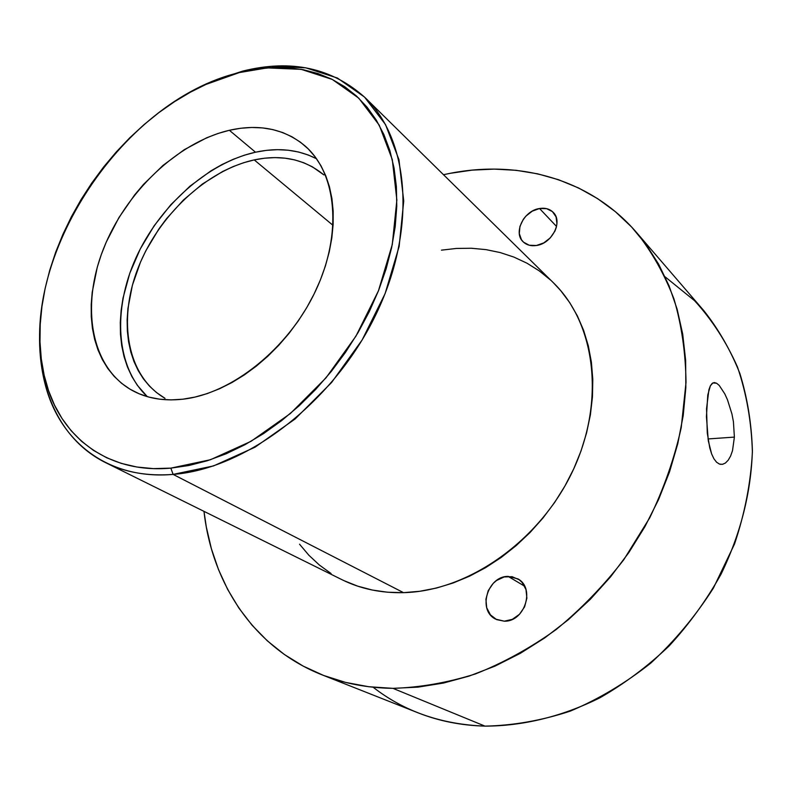 <?xml version="1.0" encoding="UTF-8"?>
<svg xmlns="http://www.w3.org/2000/svg" width="792" height="792" viewBox="0 0 792 792"><rect width="100%" height="100%" fill="white"/><g stroke="black" fill="none" stroke-linecap="round" stroke-linejoin="round"><path stroke-width="1.19" d="M734.392 437.105L708.008 438.946L734.392 437.105L732.511 450.628L730.61 456.024L728.194 460.211L725.413 463.033L722.452 464.34L719.443 464.072L716.572 462.211L713.938 458.806L711.642 453.964L709.771 447.916L707.286 433.075L706.543 408.692L708.909 389.713L710.355 385.833L712.869 382.922L716.631 383.249L719.255 385.447L724.799 393.881L727.482 399.802L731.927 413.929L733.412 421.661L734.392 437.105L732.511 450.628L730.61 456.024L728.194 460.211L725.413 463.033L722.452 464.34L719.443 464.072L716.572 462.211L713.938 458.806L711.642 453.964L708.305 440.837L706.424 416.642L707.791 394.96L710.355 385.833L712.137 383.417L714.245 382.556L716.631 383.249L719.255 385.447L724.799 393.881L727.482 399.802L731.927 413.929L733.412 421.661L734.392 437.105M539.54 208.514C545.252 207.623 549.856 208.949 553.361 212.494C563.132 221.74 551.875 243.718 536.382 245.5L529.284 245.243L523.552 242.194L521.482 239.768L519.295 233.571L519.948 226.393L523.314 219.315L525.868 216.147L532.264 211.147L539.54 208.514L546.619 208.662L552.43 211.593L556.063 216.889L556.944 223.75L556.281 227.443L554.915 231.125L550.282 237.867L543.758 242.916L536.382 245.5C530.947 246.272 526.532 245.035 523.136 241.798C512.968 232.7 523.918 210.573 539.54 208.514L556.529 226.443L539.54 208.514M508.137 576.398L517.829 578.853C535.461 587.951 524.769 621.948 504.316 621.195L496.614 619.611L490.436 614.859L486.684 607.682L485.922 599.197L488.218 590.664L493.228 583.357L496.534 580.506L504.128 576.962L512.087 576.685L519.206 579.764L522.096 582.437L525.987 589.565L526.878 598.138L524.601 606.83L519.493 614.285L512.355 619.324L504.316 621.195L495.634 619.126C477.269 610.424 487.506 576.022 508.137 576.398L524.621 586.189L508.137 576.398M254.232 159.905C281.596 154.192 304.831 159.202 323.918 174.933L312.345 166.795L303.752 162.756L294.594 159.875L284.971 158.162L274.973 157.598L264.696 158.192L254.232 159.905L333.076 225.393L254.232 159.905L243.679 162.716L233.135 166.587L222.671 171.468L202.376 184.041L183.447 199.98L166.478 218.721L158.905 228.947L145.867 250.708L140.511 262.063L132.383 285.278L127.918 308.524L127.136 319.909L127.354 331.016L128.571 341.738L130.789 351.975L134.006 361.627L138.214 370.597L143.382 378.804L149.49 386.14L156.479 392.535L164.993 398.307C127.175 376.408 117.513 320.8 137.966 268.31C158.35 215.721 206.247 170.399 254.232 159.905M316.553 158.766C298.416 149.51 278.071 147.322 255.499 152.203L229.363 130.284C259.232 123.592 284.477 128.829 305.108 145.985C336.818 173.488 342.748 233.65 315.473 291.139C288.367 348.658 231.818 393.792 182.784 399.208L171.052 399.901L159.796 399.208L149.134 397.158L139.164 393.792L129.977 389.159L121.631 383.348L114.216 376.418L107.771 368.468L102.346 359.578L97.96 349.856L94.644 339.402L92.416 328.314L91.268 316.711L91.199 304.682L92.189 292.347L97.277 267.171L101.317 254.539L106.286 242.025L118.869 217.691L134.6 194.961L143.5 184.417L162.994 165.409L184.259 149.688L206.623 137.818L217.998 133.482L229.363 130.284L240.639 128.264L251.717 127.463L262.489 127.908L272.854 129.601L282.724 132.561L291.981 136.788L300.524 142.263L308.266 148.945L315.107 156.796L320.968 165.756L325.769 175.765L329.432 186.714L331.917 198.525L333.165 211.068L333.145 224.225L331.838 237.857L329.264 251.806L325.413 265.934L320.324 280.081L314.058 294.07L306.672 307.751L298.247 320.958L288.892 333.541L278.695 345.362L267.785 356.271L256.291 366.161L244.352 374.913L232.105 382.457L219.681 388.694L207.227 393.594L194.891 397.099L182.784 399.208C163.251 401.326 146.144 398.267 131.482 390.03C90.654 366.696 80.814 306.405 103.267 249.332C125.651 192.149 177.497 142.441 229.363 130.284L255.499 152.203C207.504 162.895 159.499 206.009 135.986 257.806C112.533 309.563 115.672 366.874 147.302 396.653L137.372 385.348L131.898 376.566L127.453 366.973L124.057 356.667L121.73 345.748L120.473 334.323L120.275 322.493L121.136 310.365L123.017 298.049L129.789 273.24L140.293 248.896L154.153 225.77L170.923 204.603L190.07 186.08L210.999 170.825L221.918 164.588L233.046 159.37L244.273 155.222L255.499 152.203L266.647 150.332L277.606 149.668L288.268 150.223L298.544 152.005L308.335 155.034L316.553 158.766M173.111 474.398L170.844 468.131C106.821 473.962 59.36 436.026 45.283 379.853C13.504 265.973 119.255 100.782 239.362 72.567L205.613 84.566L242.619 71.131C291.258 58.935 332.175 67.864 365.389 97.911C410.157 140.917 417.226 231.809 374.279 317.889C331.581 403.989 245.342 468.973 173.111 474.398C147.827 476.338 125.403 472.448 105.821 462.746C56.47 438.441 33.709 379.893 40.828 316.186C38.264 340.223 39.679 362.815 45.065 383.952C59.39 441.253 107.742 480.16 173.111 474.398L403.534 592.654L173.111 474.398L213.553 465.924L254.994 447.223L295.129 418.958L331.581 382.516L362.172 339.907L385.1 293.634L399.138 246.431L403.732 200.98L398.97 159.707L385.526 124.591L364.528 97.069L337.392 78.022L305.692 67.795L271.032 66.35L242.619 71.131L222.899 77.576L206.494 84.16L190.288 92.248L174.398 101.752L158.945 112.573L144.035 124.621L129.769 137.788L116.246 151.985L103.564 167.082L91.813 182.982L81.061 199.564L71.409 216.721L62.924 234.313L55.668 252.222L49.718 270.32L45.124 288.476L41.936 306.553L40.214 324.403L39.986 341.887L41.283 358.855L44.134 375.161L48.55 390.644L54.519 405.157L62.043 418.532L71.072 430.64L81.586 441.312L93.515 450.41L106.762 457.806L121.255 463.379L136.858 467.013L153.44 468.626L170.844 468.131L188.892 465.508L207.395 460.716L226.136 453.786L244.906 444.738L263.479 433.66L281.615 420.641L299.099 405.841L315.701 389.407L331.204 371.547L345.411 352.48L358.152 332.432L369.26 311.662L378.606 290.436L386.08 269.023L391.624 247.678L395.198 226.67L396.772 206.237L396.376 186.615L394.06 168.003L389.872 150.609L383.912 134.59L376.289 120.087L367.122 107.217L356.548 96.07L344.718 86.714L331.779 79.18L317.879 73.517L303.168 69.706L287.813 67.746L271.963 67.597L255.767 69.221L239.362 72.567L267.231 67.894L301.198 69.34L332.224 79.408L358.746 98.129L379.229 125.146L392.297 159.588L396.861 200.039L392.278 244.56L378.457 290.793L355.964 336.115L325.997 377.853L290.308 413.582L251.024 441.322L210.454 459.726L170.844 468.131L173.111 474.398M322.146 674.883L417.889 712.76C438.699 721.007 461.063 725.462 484.991 726.125C441.57 724.472 404.286 711.513 373.141 687.238M105.821 462.746L342.104 579.754C360.528 588.862 381.002 593.168 403.534 592.654L387.615 592.228L372.28 590.04L357.657 586.139L343.886 580.615M665.122 276.844L694.574 300.693C712.048 319.829 726.363 341.966 737.51 367.092C746.539 393.654 751.499 421.997 752.39 452.093C750.776 482.744 744.817 513.384 734.521 544.015L713.434 588.03C695.703 615.869 674.843 640.876 650.846 663.053C625.482 683.149 598.613 699.178 570.25 711.137C541.56 720.562 513.137 725.561 484.991 726.125L392.941 688.347C367.488 688 343.867 683.506 322.087 674.863C253.856 647.935 212.008 583.407 203.98 511.345L206.316 526.977L211.375 548.698L218.493 569.587L227.67 589.456L238.887 608.078L252.113 625.274L267.3 640.807L284.348 654.479L303.158 666.092L323.601 675.457L345.51 682.387L368.696 686.723L392.941 688.347L484.991 726.125C522.908 726.066 562.33 716.542 600.098 697.693C624.799 683.506 647.846 666.23 669.22 645.876C689.288 623.997 706.573 600.088 721.067 574.16C740.639 533.699 751.083 492.525 752.4 450.628C751.558 423.482 747.371 397.733 739.837 373.388C730.561 350.153 718.572 329.274 703.9 310.741L636.689 232.67C652.034 252.123 664.468 274.25 674.002 299.059C681.625 325.166 685.634 352.955 686.021 382.407L681.229 427.611C674.447 458.251 663.943 488.308 649.737 517.79L623.839 559.637C603.643 585.783 581.071 609.097 556.113 629.571C530.194 648.094 503.306 662.884 475.457 673.933C447.49 682.704 419.978 687.505 392.941 688.347L417.978 687.139L443.54 683.041L469.329 676.022L495.03 666.102L520.304 653.341L544.827 637.847L568.26 619.78L590.278 599.356L610.582 576.823L628.888 552.479L644.945 526.63L658.548 499.633L669.537 471.864L677.784 443.688L683.229 415.473L685.842 387.585L685.644 360.37L682.714 334.145L677.14 309.207L669.062 285.823L658.647 264.201L646.094 244.54L631.59 226.997L615.364 211.672L597.643 198.653L578.635 188.001L558.578 179.734L537.699 173.844L516.186 170.31L494.267 169.102L472.131 170.131L449.955 173.359C518.691 159.727 590.357 178.764 636.689 232.67M443.49 174.705L449.955 173.359L443.49 174.705M331.096 573.547L319.384 565.043L308.85 555.222L299.554 544.213M441.451 250.153L456.449 248.44L471.329 248.252L485.951 249.619L500.188 252.559L513.899 257.083L526.947 263.182L539.184 270.834L550.48 279.992M553.301 282.665L560.696 290.615L569.705 302.613L577.378 315.899L583.615 330.353L588.317 345.837L591.396 362.211L592.792 379.309L592.456 396.94L590.377 414.899L586.545 432.996L581.001 451.014L573.784 468.735L564.973 485.942L554.667 502.435L542.985 518.008L530.076 532.481L516.097 545.668L501.207 557.439L485.605 567.656L469.478 576.21L453.014 583.031L436.412 588.06L419.849 591.268L403.534 592.654C467.923 591.218 539.768 541.084 572.666 471.131C605.761 401.197 595.406 323.413 553.4 282.764L365.389 97.911M45.065 383.952L45.283 379.853M271.032 66.35L267.231 67.894M720.443 464.34L722.928 464.231"/></g></svg>
